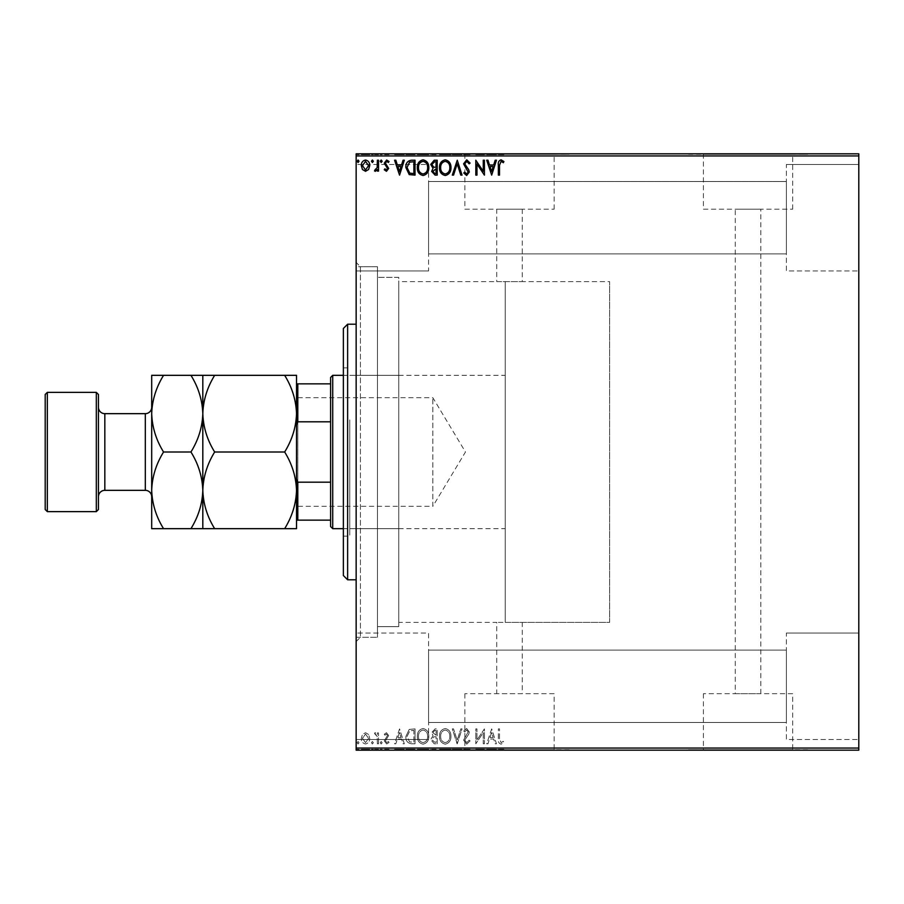 <?xml version="1.0" encoding="UTF-8"?>
<svg xmlns="http://www.w3.org/2000/svg" width="904" height="904" viewBox="0 0 904 904"><rect width="100%" height="100%" fill="white"/><g stroke="black" fill="none" stroke-linecap="round" stroke-linejoin="round"><path stroke-width="0.68" stroke-dasharray="4.52 3.39" d="M356.153 266.703L356.153 637.297L356.153 266.703L377.454 266.703L377.454 637.297L377.454 266.703L377.454 637.297L377.454 266.703L360.413 266.703L360.413 637.297L356.153 641.557L356.153 262.442L356.153 641.557M356.153 637.297L377.454 637.297L360.413 637.297L360.413 266.703L356.153 262.442M505.246 622.393L505.246 281.607L505.246 622.393L609.612 622.393L609.612 281.607L609.612 622.393L496.725 622.393L522.286 622.393L522.286 693.696L496.725 693.696L522.286 693.696M505.246 281.607L609.612 281.607L609.612 622.393L609.612 281.607L398.754 281.607L398.754 622.393L496.725 622.393L496.725 693.696M554.152 693.696L464.859 693.696L554.152 693.696L554.152 749.755L464.859 749.755L554.152 749.755M464.859 693.696L464.859 749.755M792.695 693.696L703.402 693.696L792.695 693.696L792.695 749.755L703.402 749.755L792.695 749.755M703.402 693.696L703.402 749.755M807.679 749.755L688.407 749.755L807.679 750.173M569.136 749.755L449.876 749.755L569.136 750.173M735.268 693.696L760.829 693.696L735.268 693.696L735.268 209.197L760.829 209.197L735.268 209.197M760.829 693.696L760.829 209.197M522.286 209.197L522.286 281.607L496.725 281.607L496.725 209.197L522.286 209.197L496.725 209.197M703.402 209.197L792.695 209.197L703.402 209.197L703.402 154.245L792.695 154.245L703.402 154.245M792.695 209.197L792.695 154.245M464.859 209.197L554.152 209.197L464.859 209.197L464.859 154.245L554.152 154.245L464.859 154.245M554.152 209.197L554.152 154.245M449.876 154.245L569.136 154.245L449.876 153.827M688.407 154.245L807.679 154.245L688.407 153.827M786.39 164.471L858.8 164.471L858.8 270.963L858.8 164.471L858.8 270.963L858.8 164.471L786.39 164.471L786.39 270.963L858.8 270.963L786.39 270.963L786.39 164.471M786.39 633.037L858.8 633.037L858.8 739.529L858.8 633.037L858.8 739.529L858.8 633.037L786.39 633.037L786.39 739.529L858.8 739.529L786.39 739.529L786.39 633.037M428.575 270.963L356.153 270.963L356.153 164.471L356.153 270.963L356.153 164.471L356.153 270.963L428.575 270.963L428.575 164.471L356.153 164.471L428.575 164.471L428.575 270.963M428.575 739.529L356.153 739.529L356.153 633.037L356.153 739.529L356.153 633.037L356.153 739.529L428.575 739.529L428.575 633.037L356.153 633.037L428.575 633.037L428.575 739.529M398.754 626.641L377.454 626.641L377.454 277.358L377.454 626.641L377.454 277.358L377.454 626.641L398.754 626.641L398.754 277.358L377.454 277.358L398.754 277.358L398.754 626.641M786.39 253.922L428.575 253.922L428.575 181.512L428.575 253.922L428.575 181.512L428.575 253.922L786.39 253.922L786.39 181.512L428.575 181.512L786.39 181.512L786.39 253.922M786.39 722.488L428.575 722.488L428.575 650.078L428.575 722.488L428.575 650.078L428.575 722.488L786.39 722.488L786.39 650.078L428.575 650.078L786.39 650.078L786.39 722.488M368.617 734.511L365.521 732.703L362.436 734.5L361.317 738.376C361.284 741.461 362.685 743.325 365.521 743.981C368.357 743.337 369.759 741.461 369.725 738.376L368.617 734.511L365.521 732.703L362.436 734.5L361.317 738.376C361.284 741.461 362.685 743.325 365.521 743.981C368.357 743.337 369.759 741.461 369.725 738.376L368.617 734.511M378.516 743.789L378.516 732.895L377.375 732.895L377.375 734.5L375.375 732.703L374.505 733.076L375.058 734.24L377.194 736.387L377.375 743.789L378.516 743.789L378.516 732.895L377.375 732.895L377.375 734.5L375.375 732.703L374.505 733.076L377.194 736.387L377.375 743.789L378.516 743.789M386.471 732.703L384.256 734.251L384.923 735.189L386.392 734.037L387.5 735.506L384.256 740.828L386.675 743.981L389.036 742.5L388.381 741.495L386.799 742.636L385.398 740.884L388.652 735.562L386.471 732.703L384.256 734.251L384.923 735.189L386.392 734.037L387.5 735.506L384.256 740.828L386.675 743.981L389.036 742.5L388.381 741.495L386.799 742.636L385.398 740.884L388.652 735.562L386.471 732.703M411.569 743.789L415.026 743.789L415.026 728.884L409.218 729.415L405.851 736.523C405.681 740.828 407.591 743.246 411.569 743.789L415.026 743.789L415.026 728.884L409.218 729.415L405.851 736.523C405.681 740.828 407.591 743.246 411.569 743.789M437.197 743.789L437.197 728.884L435.095 728.884L431.66 732.579L433.05 735.743L430.699 739.551L434.225 743.789L437.197 743.789L437.197 728.884L435.095 728.884L431.66 732.579L433.05 735.743L430.699 739.551L434.225 743.789L437.197 743.789M457.266 743.789L462.046 728.884L460.803 728.884L457.175 740.195L453.548 728.884L452.305 728.884L457.074 743.789L462.046 728.884L460.803 728.884L457.175 740.195L453.548 728.884L452.305 728.884L457.266 743.789M483.267 743.789L484.408 743.789L484.408 728.884L476.962 740.003L476.962 728.884L475.809 728.884L475.809 743.789L483.267 732.692L483.267 743.789L484.408 743.789L484.408 728.884L476.962 740.003L476.962 728.884L475.809 728.884L475.809 743.789L483.267 732.692L483.267 743.789M499.516 738.794L499.516 728.884L498.364 728.884L498.364 738.952C497.901 741.653 498.816 743.393 501.087 744.173L503.912 742.455L503.325 741.303L501.098 742.636L499.516 738.794L499.516 728.884L498.364 728.884L498.364 738.952C497.901 741.653 498.816 743.393 501.087 744.173L503.912 742.455L503.325 741.303L501.098 742.636L499.516 738.794M858.8 748.049L356.153 748.049L356.153 750.173L858.8 750.173L858.8 153.827L356.153 153.827L356.153 155.951L858.8 155.951M356.153 748.049L356.153 155.951M491.674 728.884L486.702 743.789L487.957 743.789L489.482 739.009L493.674 739.009L495.2 743.789L496.454 743.789L491.674 728.884L486.702 743.789L487.957 743.789L489.482 739.009L493.674 739.009L495.2 743.789L496.454 743.789L491.674 728.884M466.724 744.173L470.08 740.907L469.142 740.161L466.814 742.636L464.724 740.116L468.724 734.251L469.312 731.98L466.645 728.5L463.763 731.02L464.667 731.935L466.667 730.025L468.17 731.912L463.582 740.139L466.724 744.173L470.08 740.907L469.142 740.161L466.814 742.636L464.724 740.116L468.724 734.251L469.312 731.98L466.645 728.5L463.763 731.02L464.667 731.935L466.667 730.025L468.17 731.912L463.582 740.139L466.724 744.173M450.96 736.398C451.051 732.15 449.164 729.517 445.299 728.5C441.355 729.415 439.423 732.025 439.491 736.331C439.423 740.591 441.321 743.201 445.209 744.173C449.096 743.235 451.017 740.647 450.96 736.398C451.051 732.15 449.164 729.517 445.299 728.5C441.355 729.415 439.423 732.025 439.491 736.331C439.423 740.591 441.321 743.201 445.209 744.173C449.096 743.235 451.017 740.647 450.96 736.398M428.79 736.398C428.869 732.15 426.982 729.517 423.128 728.5C419.185 729.415 417.241 732.025 417.32 736.331C417.252 740.591 419.151 743.201 423.038 744.173C426.925 743.235 428.846 740.647 428.79 736.398C428.869 732.15 426.982 729.517 423.128 728.5C419.185 729.415 417.241 732.025 417.32 736.331C417.252 740.591 419.151 743.201 423.038 744.173C426.925 743.235 428.846 740.647 428.79 736.398M399.545 728.884L394.573 743.789L395.828 743.789L397.353 739.009L401.546 739.009L403.071 743.789L404.325 743.789L399.545 728.884L394.573 743.789L395.828 743.789L397.353 739.009L401.546 739.009L403.071 743.789L404.325 743.789L399.545 728.884M382.155 742.738L381.194 741.495L380.245 742.738L381.194 743.981L382.155 742.738L381.194 741.495L380.245 742.738L381.194 743.981L382.155 742.738M373.363 742.738L372.403 741.495L371.454 742.738L372.403 743.981L373.363 742.738L372.403 741.495L371.454 742.738L372.403 743.981L373.363 742.738M359.024 742.738L358.063 741.495L357.114 742.738L358.063 743.981L359.024 742.738L358.063 741.495L357.114 742.738L358.063 743.981L359.024 742.738M361.317 749.326L369.725 749.326L368.617 749.326L368.583 750.173L361.317 750.173L369.725 750.173L362.47 750.173L368.583 750.173L368.617 749.326L365.521 749.326L365.521 750.173L365.521 749.326L362.436 749.326L362.436 750.173L362.47 749.326L361.317 749.326L361.317 750.173M378.516 750.173L374.505 750.173L378.516 750.173L378.516 749.326L378.516 750.173M386.471 750.173L389.036 750.173L385.398 750.173L388.652 750.173L386.471 750.173L386.471 749.326L384.256 749.326L384.923 750.173M411.569 750.173L405.851 750.173L411.569 750.173L411.569 749.326L415.026 749.326L415.026 750.173L415.026 749.326L409.218 749.326L409.218 750.173M437.197 750.173L430.699 750.173L437.197 750.173L437.197 749.326L437.197 750.173M457.266 750.173L452.305 750.173L457.266 750.173L457.266 749.326L462.046 749.326L462.046 750.173M484.171 749.326L475.809 749.326L483.267 749.326L483.267 750.173L475.809 750.173L483.267 750.173L483.267 749.326L484.408 749.326L484.171 750.173M499.516 750.173L503.912 750.173L499.516 750.173L499.516 749.326L499.516 750.173M491.674 750.173L486.702 750.173L496.454 750.173L491.674 750.173L491.674 749.326L491.482 750.173M466.724 750.173L470.08 750.173L463.582 750.173L466.724 750.173L466.724 749.326L470.08 749.326L470.08 750.173M450.96 750.173L439.491 750.173L450.96 750.173L450.96 749.326L445.299 749.326L445.299 750.173L440.643 750.173L449.819 750.173L445.254 750.173L445.254 749.326L439.491 749.326L439.491 750.173M428.79 750.173L417.32 750.173L428.79 750.173L428.79 749.326L423.128 749.326L423.128 750.173M399.545 750.173L394.573 750.173L404.325 750.173L399.545 750.173L399.545 749.326L399.353 750.173M382.155 750.173L380.245 750.173L382.155 750.173L382.155 749.326L381.194 749.326L381.194 750.173L381.194 749.326L380.245 749.326L380.245 750.173M373.363 750.173L371.454 750.173L373.363 750.173L373.363 749.326L372.403 749.326L372.403 750.173L372.403 749.326L371.454 749.326L371.454 750.173M359.024 750.173L357.114 750.173L359.024 750.173L359.024 749.326L358.063 749.326L358.063 750.173L358.063 749.326L357.114 749.326L357.114 750.173M361.317 154.674L369.725 154.674L368.617 154.674L368.583 153.827L361.317 153.827L369.725 153.827L362.47 153.827L368.583 153.827L368.617 154.674L365.521 154.674L365.521 153.827L365.521 154.674L362.436 154.674L362.436 153.827L362.47 154.674L361.317 154.674L361.317 153.827M378.516 153.827L374.505 153.827L378.516 153.827L378.516 154.674L378.516 153.827M386.471 153.827L389.036 153.827L385.398 153.827L388.652 153.827L386.471 153.827L386.471 154.674L384.256 154.674L384.923 153.827M411.569 153.827L405.851 153.827L411.569 153.827L411.569 154.674L415.026 154.674L415.026 153.827L415.026 154.674L409.218 154.674L409.218 153.827M437.197 153.827L430.699 153.827L437.197 153.827L437.197 154.674L437.197 153.827M457.266 153.827L452.305 153.827L457.266 153.827L457.266 154.674L462.046 154.674L462.046 153.827M484.171 154.674L475.809 154.674L483.267 154.674L483.267 153.827L475.809 153.827L483.267 153.827L483.267 154.674L484.408 154.674L484.171 153.827M499.516 153.827L503.912 153.827L499.516 153.827L499.516 154.674L499.516 153.827M491.674 153.827L486.702 153.827L496.454 153.827L491.674 153.827L491.674 154.674L491.482 153.827M466.724 153.827L470.08 153.827L463.582 153.827L466.724 153.827L466.724 154.674L470.08 154.674L470.08 153.827M450.96 153.827L439.491 153.827L450.96 153.827L450.96 154.674L445.299 154.674L445.299 153.827L440.643 153.827L449.819 153.827L445.254 153.827L445.254 154.674L439.491 154.674L439.491 153.827M428.79 153.827L417.32 153.827L428.79 153.827L428.79 154.674L423.128 154.674L423.128 153.827M399.545 153.827L394.573 153.827L404.325 153.827L399.545 153.827L399.545 154.674L399.353 153.827M382.155 153.827L380.245 153.827L382.155 153.827L382.155 154.674L381.194 154.674L381.194 153.827L381.194 154.674L380.245 154.674L380.245 153.827M373.363 153.827L371.454 153.827L373.363 153.827L373.363 154.674L372.403 154.674L372.403 153.827L372.403 154.674L371.454 154.674L371.454 153.827M359.024 153.827L357.114 153.827L359.024 153.827L359.024 154.674L358.063 154.674L358.063 153.827L358.063 154.674L357.114 154.674L357.114 153.827M398.754 622.393L398.754 281.607M498.364 154.674L501.087 154.674L498.364 154.674L498.364 153.827M503.912 154.674L501.098 154.674L501.087 153.827L501.098 154.674L503.912 154.674L503.912 153.827M503.325 154.674L503.325 153.827M501.856 154.674L501.856 153.827M491.482 154.674L486.702 154.674L486.702 153.827M486.702 154.674L487.957 154.674L487.957 153.827M487.957 154.674L489.482 154.674L489.482 153.827M489.482 154.674L493.674 154.674L493.674 153.827M493.674 154.674L495.2 154.674L495.2 153.827M495.2 154.674L496.454 154.674L496.454 153.827M496.454 154.674L491.674 154.674M489.979 154.674L493.188 154.674L489.979 154.674L489.979 153.827L493.188 153.827L489.979 153.827M491.584 154.674L491.584 153.827M493.188 154.674L493.188 153.827M476.962 154.674L476.962 153.827L476.962 154.674M475.809 154.674L475.809 153.827L475.809 154.674M476.069 154.674L476.069 153.827M470.08 154.674L469.142 154.674L469.142 153.827M469.142 154.674L466.814 154.674L466.814 153.827M466.814 154.674L464.724 154.674L464.724 153.827M464.724 154.674L465.097 153.827M465.097 154.674L468.724 154.674L468.724 153.827M468.724 154.674L469.312 153.827M469.312 154.674L466.645 154.674L466.645 153.827M466.645 154.674L463.763 154.674L463.763 153.827M463.763 154.674L464.667 154.674L464.667 153.827M464.667 154.674L466.667 154.674L466.667 153.827M466.667 154.674L468.17 154.674L468.17 153.827M468.17 154.674L467.47 153.827M467.47 154.674L466.057 154.674L466.057 153.827M466.057 154.674L463.582 154.674L463.582 153.827M463.582 154.674L466.724 154.674M462.046 154.674L460.803 154.674L460.803 153.827M460.803 154.674L457.175 154.674L457.175 153.827M457.175 154.674L453.548 154.674L453.548 153.827M453.548 154.674L452.305 154.674L452.305 153.827M452.305 154.674L457.074 154.674L457.074 153.827M439.491 154.674L445.209 154.674L445.209 153.827M445.209 154.674L450.96 154.674M445.254 154.674L440.643 154.674L449.819 154.674L445.254 154.674L445.254 153.827M440.643 154.674L440.643 153.827M449.819 154.674L449.819 153.827M431.66 154.674L437.197 154.674L431.66 154.674L431.66 153.827M433.05 154.674L433.05 153.827M430.699 154.674L430.699 153.827M434.225 154.674L434.225 153.827M433.649 154.674L436.056 154.674L431.852 154.674L436.056 153.827L433.649 153.827M432.801 154.674L436.056 154.674L432.801 154.674L432.801 153.827M434.869 154.674L434.869 153.827M436.056 154.674L436.056 153.827L436.056 154.674M435.468 154.674L435.468 153.827M431.852 154.674L431.852 153.827M434.745 154.674L434.745 153.827M423.128 154.674L417.32 154.674L417.32 153.827M417.32 154.674L423.038 154.674L423.038 153.827M423.038 154.674L428.79 154.674M423.072 154.674L418.473 154.674L427.648 154.674L418.473 153.827L427.648 153.827L423.072 153.827L423.072 154.674M418.473 154.674L418.473 153.827M427.648 154.674L427.648 153.827M409.218 154.674L405.851 154.674L405.851 153.827M405.851 154.674L411.569 154.674M413.128 154.674L407.003 154.674L413.128 154.674L413.885 153.827L407.003 153.827L413.128 153.827M413.885 154.674L413.885 153.827L413.885 154.674M409.828 154.674L409.828 153.827M407.003 154.674L407.003 153.827M409.58 154.674L409.58 153.827M399.353 154.674L394.573 154.674L394.573 153.827M394.573 154.674L395.828 154.674L395.828 153.827M395.828 154.674L397.353 154.674L397.353 153.827M397.353 154.674L401.546 154.674L401.546 153.827M401.546 154.674L403.071 154.674L403.071 153.827M403.071 154.674L404.325 154.674L404.325 153.827M404.325 154.674L399.545 154.674M397.85 154.674L401.06 154.674L397.85 154.674L397.85 153.827L401.06 153.827L397.85 153.827M399.455 154.674L399.455 153.827M401.06 154.674L401.06 153.827M384.923 154.674L386.392 154.674L386.392 153.827M386.392 154.674L387.5 154.674L387.5 153.827M387.5 154.674L387.228 153.827M387.228 154.674L384.629 154.674L384.629 153.827M384.629 154.674L386.675 154.674L386.675 153.827M386.675 154.674L389.036 154.674L389.036 153.827M389.036 154.674L388.381 153.827M388.381 154.674L386.799 154.674L386.799 153.827M386.799 154.674L385.398 154.674L385.398 153.827M385.398 154.674L385.669 153.827M385.669 154.674L386.889 154.674L386.889 153.827M386.889 154.674L388.279 154.674L388.279 153.827M388.279 154.674L388.652 153.827M388.652 154.674L386.471 154.674M380.245 154.674L382.155 154.674M375.375 154.674L378.516 154.674L377.375 154.674L377.375 153.827L377.375 154.674L375.375 154.674L375.375 153.827M374.505 154.674L374.505 153.827M375.058 154.674L375.058 153.827M375.567 154.674L375.567 153.827M377.194 154.674L377.194 153.827M377.375 154.674L377.375 153.827M371.454 154.674L373.363 154.674M369.725 154.674L369.725 153.827M365.521 154.674L368.583 154.674L365.521 154.674L365.521 153.827L365.521 154.674M357.114 154.674L359.024 154.674M498.364 749.326L501.087 749.326L498.364 749.326L498.364 750.173M503.912 749.326L501.098 749.326L501.087 750.173L501.098 749.326L503.912 749.326L503.912 750.173M503.325 749.326L503.325 750.173M501.856 749.326L501.856 750.173M491.482 749.326L486.702 749.326L486.702 750.173M486.702 749.326L487.957 749.326L487.957 750.173M487.957 749.326L489.482 749.326L489.482 750.173M489.482 749.326L493.674 749.326L493.674 750.173M493.674 749.326L495.2 749.326L495.2 750.173M495.2 749.326L496.454 749.326L496.454 750.173M496.454 749.326L491.674 749.326M489.979 749.326L493.188 749.326L489.979 749.326L489.979 750.173L493.188 750.173L489.979 750.173M491.584 749.326L491.584 750.173M493.188 749.326L493.188 750.173M476.962 749.326L476.962 750.173L476.962 749.326M475.809 749.326L475.809 750.173L475.809 749.326M476.069 749.326L476.069 750.173M470.08 749.326L469.142 749.326L469.142 750.173M469.142 749.326L466.814 749.326L466.814 750.173M466.814 749.326L464.724 749.326L464.724 750.173M464.724 749.326L465.097 750.173M465.097 749.326L468.724 749.326L468.724 750.173M468.724 749.326L469.312 750.173M469.312 749.326L466.645 749.326L466.645 750.173M466.645 749.326L463.763 749.326L463.763 750.173M463.763 749.326L464.667 749.326L464.667 750.173M464.667 749.326L466.667 749.326L466.667 750.173M466.667 749.326L468.17 749.326L468.17 750.173M468.17 749.326L467.47 750.173M467.47 749.326L466.057 749.326L466.057 750.173M466.057 749.326L463.582 749.326L463.582 750.173M463.582 749.326L466.724 749.326M462.046 749.326L460.803 749.326L460.803 750.173M460.803 749.326L457.175 749.326L457.175 750.173M457.175 749.326L453.548 749.326L453.548 750.173M453.548 749.326L452.305 749.326L452.305 750.173M452.305 749.326L457.074 749.326L457.074 750.173M439.491 749.326L445.209 749.326L445.209 750.173M445.209 749.326L450.96 749.326M445.254 749.326L440.643 749.326L449.819 749.326L445.254 749.326L445.254 750.173M440.643 749.326L440.643 750.173M449.819 749.326L449.819 750.173M431.66 749.326L437.197 749.326L431.66 749.326L431.66 750.173M433.05 749.326L433.05 750.173M430.699 749.326L430.699 750.173M434.225 749.326L434.225 750.173M433.649 749.326L436.056 749.326L431.852 749.326L436.056 750.173L433.649 750.173M432.801 749.326L436.056 749.326L432.801 749.326L432.801 750.173M434.869 749.326L434.869 750.173M436.056 749.326L436.056 750.173L436.056 749.326M435.468 749.326L435.468 750.173M431.852 749.326L431.852 750.173M434.745 749.326L434.745 750.173M423.128 749.326L417.32 749.326L417.32 750.173M417.32 749.326L423.038 749.326L423.038 750.173M423.038 749.326L428.79 749.326M423.072 749.326L418.473 749.326L427.648 749.326L418.473 750.173L427.648 750.173L423.072 750.173L423.072 749.326M418.473 749.326L418.473 750.173M427.648 749.326L427.648 750.173M409.218 749.326L405.851 749.326L405.851 750.173M405.851 749.326L411.569 749.326M413.128 749.326L407.003 749.326L413.128 749.326L413.885 750.173L407.003 750.173L413.128 750.173M413.885 749.326L413.885 750.173L413.885 749.326M409.828 749.326L409.828 750.173M407.003 749.326L407.003 750.173M409.58 749.326L409.58 750.173M399.353 749.326L394.573 749.326L394.573 750.173M394.573 749.326L395.828 749.326L395.828 750.173M395.828 749.326L397.353 749.326L397.353 750.173M397.353 749.326L401.546 749.326L401.546 750.173M401.546 749.326L403.071 749.326L403.071 750.173M403.071 749.326L404.325 749.326L404.325 750.173M404.325 749.326L399.545 749.326M397.85 749.326L401.06 749.326L397.85 749.326L397.85 750.173L401.06 750.173L397.85 750.173M399.455 749.326L399.455 750.173M401.06 749.326L401.06 750.173M384.923 749.326L386.392 749.326L386.392 750.173M386.392 749.326L387.5 749.326L387.5 750.173M387.5 749.326L387.228 750.173M387.228 749.326L384.629 749.326L384.629 750.173M384.629 749.326L386.675 749.326L386.675 750.173M386.675 749.326L389.036 749.326L389.036 750.173M389.036 749.326L388.381 750.173M388.381 749.326L386.799 749.326L386.799 750.173M386.799 749.326L385.398 749.326L385.398 750.173M385.398 749.326L385.669 750.173M385.669 749.326L386.889 749.326L386.889 750.173M386.889 749.326L388.279 749.326L388.279 750.173M388.279 749.326L388.652 750.173M388.652 749.326L386.471 749.326M380.245 749.326L382.155 749.326M375.375 749.326L378.516 749.326L377.375 749.326L377.375 750.173L377.375 749.326L375.375 749.326L375.375 750.173M374.505 749.326L374.505 750.173M375.058 749.326L375.058 750.173M375.567 749.326L375.567 750.173M377.194 749.326L377.194 750.173M377.375 749.326L377.375 750.173M371.454 749.326L373.363 749.326M369.725 749.326L369.725 750.173M365.521 749.326L368.583 749.326L365.521 749.326L365.521 750.173L365.521 749.326M357.114 749.326L359.024 749.326M499.516 165.206L499.516 175.116L498.364 175.116L498.364 165.048C497.901 162.347 498.816 160.607 501.087 159.827L503.912 161.545L503.325 162.697L501.098 161.364L499.516 165.206M491.674 175.116L486.702 160.211L487.957 160.211L489.482 164.991L493.674 164.991L495.2 160.211L496.454 160.211L491.674 175.116M489.979 166.517L491.584 171.523L493.188 166.517L489.979 166.517M483.267 160.211L484.408 160.211L484.408 175.116L476.962 163.997L476.962 175.116L475.809 175.116L475.809 160.211L483.267 171.308L483.267 160.211M466.724 159.827L470.08 163.093L469.142 163.839L466.814 161.364L464.724 163.884L468.724 169.749L469.312 172.02L466.645 175.5L463.763 172.98L464.667 172.065L466.667 173.975L468.17 172.088L463.582 163.861L466.724 159.827M457.266 160.211L462.046 175.116L460.803 175.116L457.175 163.805L453.548 175.116L452.305 175.116L457.266 160.211M450.96 167.602C451.051 171.85 449.164 174.483 445.299 175.5C441.355 174.585 439.423 171.975 439.491 167.669C439.423 163.409 441.321 160.799 445.209 159.827C449.096 160.765 451.017 163.353 450.96 167.602M445.254 161.364C442.101 162.132 440.564 164.234 440.643 167.669C440.587 171.082 442.124 173.184 445.254 173.975C448.361 173.15 449.887 171.025 449.819 167.602C449.876 164.212 448.35 162.132 445.254 161.364M437.197 160.211L437.197 175.116L435.095 175.116L431.66 171.421L433.05 168.257L430.699 164.449L434.225 160.211L437.197 160.211M433.649 167.104L436.056 167.285L436.056 161.737L434.745 161.737L431.852 164.449L433.649 167.104M432.801 171.398L434.869 173.591L436.056 173.591L436.056 168.811L432.801 171.398M428.79 167.602C428.869 171.85 426.982 174.483 423.128 175.5C419.185 174.585 417.241 171.975 417.32 167.669C417.252 163.409 419.151 160.799 423.038 159.827C426.925 160.765 428.846 163.353 428.79 167.602M423.072 161.364C419.931 162.132 418.394 164.234 418.473 167.669C418.416 171.082 419.953 173.184 423.072 173.975C426.191 173.15 427.716 171.025 427.648 167.602C427.694 164.212 426.179 162.132 423.072 161.364M411.569 160.211L415.026 160.211L415.026 175.116L409.218 174.585L405.851 167.477C405.681 163.172 407.591 160.754 411.569 160.211M413.128 173.591L413.885 173.591L413.885 161.737L409.58 162.121L407.003 167.477L409.828 173.172L413.128 173.591M399.545 175.116L394.573 160.211L395.828 160.211L397.353 164.991L401.546 164.991L403.071 160.211L404.325 160.211L399.545 175.116M397.85 166.517L399.455 171.523L401.06 166.517L397.85 166.517M386.471 171.297L384.256 169.749L384.923 168.811L386.392 169.963L387.5 168.494L384.256 163.172L386.675 160.019L389.036 161.5L388.381 162.505L386.799 161.364L385.398 163.115L388.652 168.438L386.471 171.297M382.155 161.262L381.194 162.505L380.245 161.262L381.194 160.019L382.155 161.262M378.516 160.211L378.516 171.105L377.375 171.105L377.375 169.5L375.375 171.297L374.505 170.924L375.058 169.76L377.194 167.613L377.375 160.211L378.516 160.211M373.363 161.262L372.403 162.505L371.454 161.262L372.403 160.019L373.363 161.262M368.617 169.489L365.521 171.297L362.436 169.5L361.317 165.624C361.284 162.539 362.685 160.675 365.521 160.019C368.357 160.663 369.759 162.539 369.725 165.624L368.617 169.489M365.521 161.364L362.47 165.624L365.521 169.963L368.583 165.624L365.521 161.364M359.024 161.262L358.063 162.505L357.114 161.262L358.063 160.019L359.024 161.262M489.979 737.483L491.584 732.477L493.188 737.483L489.979 737.483L491.584 732.477L493.188 737.483L489.979 737.483M445.254 742.636C442.101 741.868 440.564 739.766 440.643 736.331C440.587 732.918 442.124 730.816 445.254 730.025C448.361 730.85 449.887 732.974 449.819 736.398C449.876 739.788 448.35 741.868 445.254 742.636C442.101 741.868 440.564 739.766 440.643 736.331C440.587 732.918 442.124 730.816 445.254 730.025C448.361 730.85 449.887 732.974 449.819 736.398C449.876 739.788 448.35 741.868 445.254 742.636M433.649 736.896L436.056 736.715L436.056 742.263L434.745 742.263L431.852 739.551L433.649 736.896L436.056 736.715L436.056 742.263L434.745 742.263L431.852 739.551L433.649 736.896M432.801 732.602L434.869 730.409L436.056 730.409L436.056 735.189L432.801 732.602L434.869 730.409L436.056 730.409L436.056 735.189L432.801 732.602M423.072 742.636C419.931 741.868 418.394 739.766 418.473 736.331C418.416 732.918 419.953 730.816 423.072 730.025C426.191 730.85 427.716 732.974 427.648 736.398C427.694 739.788 426.179 741.868 423.072 742.636C419.931 741.868 418.394 739.766 418.473 736.331C418.416 732.918 419.953 730.816 423.072 730.025C426.191 730.85 427.716 732.974 427.648 736.398C427.694 739.788 426.179 741.868 423.072 742.636M413.128 730.409L413.885 730.409L413.885 742.263L409.58 741.879L407.003 736.523L409.828 730.827L413.885 730.409L413.885 742.263L409.58 741.879L407.003 736.523L409.828 730.827L413.128 730.409M397.85 737.483L399.455 732.477L401.06 737.483L397.85 737.483L399.455 732.477L401.06 737.483L397.85 737.483M365.521 742.636L362.47 738.376L365.521 734.037L368.583 738.376L365.521 742.636L362.47 738.376L365.521 734.037L368.583 738.376L365.521 742.636M343.373 328.468L343.373 575.532M347.633 579.792L347.633 324.208M349.769 422.722L349.769 528.67L349.769 422.722M398.754 422.722L398.754 528.67L398.754 422.722M349.769 419.874L349.769 536.128L349.769 419.874M343.373 484.126L343.373 367.871L343.373 484.126M356.153 500.793L356.153 324.208L356.153 500.793M296.523 396.415L297.8 397.692L297.8 506.308L432.835 506.308L432.835 397.692L432.835 506.308L465.47 452L432.835 397.692L297.8 397.692L297.8 506.308L296.523 507.585L296.523 396.415L296.523 507.585M343.373 528.67L505.246 528.67L505.246 375.329L505.246 528.67M343.373 375.329L505.246 375.329M330.604 377.454L330.604 526.546M332.728 528.67L332.728 375.329M296.523 520.15L297.8 520.15L297.8 482.194L296.523 478.883L296.523 425.117L296.523 478.883M330.604 520.15L297.8 520.15M330.604 383.85L296.523 383.85L296.523 425.117L297.8 421.806L297.8 383.85M330.604 482.194L297.8 482.194M330.604 421.806L297.8 421.806M296.523 425.117L296.523 383.85M151.691 496.725L151.691 407.275L151.691 496.725M98.446 407.275L98.446 496.725L98.446 407.275M284.658 375.329L296.523 375.329L296.523 413.659C296.071 400.201 292.116 387.421 284.658 375.329L214.666 375.329C207.253 387.262 203.298 400.043 202.812 413.659C203.264 427.129 207.219 439.909 214.666 452L284.658 452C292.071 440.067 296.026 427.287 296.523 413.659L296.523 490.341C296.071 476.871 292.116 464.091 284.658 452M202.812 375.329L202.812 413.659C202.36 400.201 198.405 387.421 190.947 375.329L214.666 375.329M284.658 528.67C292.071 516.738 296.026 503.957 296.523 490.341L296.523 528.67L190.947 528.67C198.36 516.738 202.315 503.957 202.812 490.341C203.264 503.799 207.219 516.579 214.666 528.67M214.666 452C207.253 463.933 203.298 476.713 202.812 490.341L202.812 528.67M202.812 413.659L202.812 490.341C202.36 476.871 198.405 464.091 190.947 452C198.36 440.067 202.315 427.287 202.812 413.659M163.556 528.67C156.098 516.579 152.143 503.799 151.691 490.341C152.188 476.713 156.143 463.933 163.556 452C156.098 439.909 152.143 427.129 151.691 413.659C152.188 400.043 156.143 387.262 163.556 375.329L151.691 375.329L151.691 528.67L190.947 528.67M163.556 452L190.947 452M163.556 375.329L190.947 375.329M47.324 511.63L47.324 392.37M96.321 392.37L96.321 511.63M45.2 394.494L45.2 509.506M98.446 509.506L98.446 394.494M466.995 154.674L466.995 153.827M435.095 154.674L435.095 153.827M435.479 154.674L435.479 153.827M412.766 154.674L412.766 153.827M412.653 154.674L412.653 153.827M386.087 154.674L386.087 153.827M466.995 749.326L466.995 750.173M435.095 749.326L435.095 750.173M435.479 749.326L435.479 750.173M412.766 749.326L412.766 750.173M412.653 749.326L412.653 750.173M386.087 749.326L386.087 750.173M145.307 413.659L145.307 490.341M104.83 490.341L104.83 413.659M398.754 528.67L349.769 528.67M343.373 536.128L349.769 536.128M343.373 367.871L349.769 367.871M398.754 375.329L349.769 375.329"/><path stroke-width="1.36" d="M368.617 169.489L365.521 171.297L362.436 169.5L361.317 165.624C361.284 162.539 362.685 160.675 365.521 160.019C368.357 160.663 369.759 162.539 369.725 165.624L368.617 169.489M378.516 160.211L378.516 171.105L377.375 171.105L377.375 169.5L375.375 171.297L374.505 170.924L375.058 169.76L377.194 167.613L377.375 160.211L378.516 160.211M386.471 171.297L384.256 169.749L384.923 168.811L386.392 169.963L387.5 168.494L384.256 163.172L386.675 160.019L389.036 161.5L388.381 162.505L386.799 161.364L385.398 163.115L388.652 168.438L386.471 171.297M411.569 160.211L415.026 160.211L415.026 175.116L409.218 174.585L405.851 167.477C405.681 163.172 407.591 160.754 411.569 160.211M437.197 160.211L437.197 175.116L435.095 175.116L431.66 171.421L433.05 168.257L430.699 164.449L434.225 160.211L437.197 160.211M457.266 160.211L462.046 175.116L460.803 175.116L457.175 163.805L453.548 175.116L452.305 175.116L457.266 160.211M483.267 160.211L484.408 160.211L484.408 175.116L476.962 163.997L476.962 175.116L475.809 175.116L475.809 160.211L483.267 171.308L483.267 160.211M499.516 165.206L499.516 175.116L498.364 175.116L498.364 165.048C497.901 162.347 498.816 160.607 501.087 159.827L503.912 161.545L503.325 162.697L501.098 161.364L499.516 165.206M356.153 155.951L356.153 153.827L858.8 153.827L858.8 155.951L356.153 155.951L356.153 748.049L858.8 748.049L858.8 750.173L356.153 750.173L356.153 748.049M858.8 155.951L858.8 748.049M491.674 175.116L486.702 160.211L487.957 160.211L489.482 164.991L493.674 164.991L495.2 160.211L496.454 160.211L491.674 175.116M466.724 159.827L470.08 163.093L469.142 163.839L466.814 161.364L464.724 163.884L468.724 169.749L469.312 172.02L466.645 175.5L463.763 172.98L464.667 172.065L466.667 173.975L468.17 172.088L463.582 163.861L466.724 159.827M450.96 167.602C451.051 171.85 449.164 174.483 445.299 175.5C441.355 174.585 439.423 171.975 439.491 167.669C439.423 163.409 441.321 160.799 445.209 159.827C449.096 160.765 451.017 163.353 450.96 167.602M428.79 167.602C428.869 171.85 426.982 174.483 423.128 175.5C419.185 174.585 417.241 171.975 417.32 167.669C417.252 163.409 419.151 160.799 423.038 159.827C426.925 160.765 428.846 163.353 428.79 167.602M399.545 175.116L394.573 160.211L395.828 160.211L397.353 164.991L401.546 164.991L403.071 160.211L404.325 160.211L399.545 175.116M382.155 161.262L381.194 162.505L380.245 161.262L381.194 160.019L382.155 161.262M373.363 161.262L372.403 162.505L371.454 161.262L372.403 160.019L373.363 161.262M359.024 161.262L358.063 162.505L357.114 161.262L358.063 160.019L359.024 161.262M489.979 166.517L491.584 171.523L493.188 166.517L489.979 166.517M440.643 167.669C440.587 171.082 442.124 173.184 445.254 173.975C448.361 173.15 449.887 171.025 449.819 167.602C449.876 164.212 448.35 162.132 445.254 161.364C442.101 162.132 440.564 164.234 440.643 167.669M434.869 173.591L436.056 173.591L436.056 168.811L432.801 171.398L434.869 173.591M435.479 167.285L436.056 167.285L436.056 161.737L434.745 161.737L431.852 164.449L433.649 167.104L435.479 167.285M418.473 167.669C418.416 171.082 419.953 173.184 423.072 173.975C426.191 173.15 427.716 171.025 427.648 167.602C427.694 164.212 426.179 162.132 423.072 161.364C419.931 162.132 418.394 164.234 418.473 167.669M413.885 173.591L413.885 161.737L409.58 162.121L407.003 167.477L409.828 173.172L413.885 173.591M397.85 166.517L399.455 171.523L401.06 166.517L397.85 166.517M362.47 165.624L365.521 169.963L368.583 165.624L365.521 161.364L362.47 165.624M347.633 579.792L343.373 575.532L343.373 328.468L347.633 324.208L347.633 579.792L356.153 579.792M332.728 528.67L330.604 526.546L330.604 377.454L332.728 375.329L332.728 528.67L343.373 528.67M332.728 375.329L343.373 375.329M330.604 520.15L296.523 520.15M296.523 478.883L297.8 482.194L297.8 520.15M330.604 482.194L297.8 482.194M330.604 421.806L297.8 421.806L296.523 425.117M296.523 383.85L297.8 383.85L297.8 421.806M330.604 383.85L297.8 383.85M98.446 394.494L98.446 509.506L96.321 511.63L96.321 392.37L98.446 394.494M47.324 511.63L45.2 509.506L45.2 394.494L47.324 392.37L47.324 511.63L96.321 511.63M98.446 496.725A6.385 6.385 0 0 1 104.83 490.341L145.307 490.341A6.385 6.385 0 0 1 151.691 496.725M98.446 407.275A6.385 6.385 0 0 0 104.83 413.659L145.307 413.659A6.385 6.385 0 0 0 151.691 407.275M47.324 392.37L96.321 392.37M284.658 452C292.071 463.933 296.026 476.713 296.523 490.341C296.071 503.799 292.116 516.579 284.658 528.67L296.523 528.67L296.523 413.659C296.071 427.129 292.116 439.909 284.658 452L214.666 452C207.253 440.067 203.298 427.287 202.812 413.659C203.264 400.201 207.219 387.421 214.666 375.329L284.658 375.329C292.071 387.262 296.026 400.043 296.523 413.659L296.523 375.329L284.658 375.329M202.812 528.67L202.812 490.341C202.36 503.799 198.405 516.579 190.947 528.67L214.666 528.67C207.253 516.738 203.298 503.957 202.812 490.341C203.264 476.871 207.219 464.091 214.666 452M214.666 528.67L284.658 528.67M214.666 375.329L190.947 375.329C198.36 387.262 202.315 400.043 202.812 413.659L202.812 375.329M202.812 490.341L202.812 413.659C202.36 427.129 198.405 439.909 190.947 452C198.36 463.933 202.315 476.713 202.812 490.341M163.556 375.329C156.098 387.421 152.143 400.201 151.691 413.659C152.188 427.287 156.143 440.067 163.556 452C156.098 464.091 152.143 476.871 151.691 490.341C152.188 503.957 156.143 516.738 163.556 528.67L151.691 528.67L151.691 375.329L190.947 375.329M163.556 452L190.947 452M163.556 528.67L190.947 528.67M104.83 413.659L104.83 490.341M145.307 490.341L145.307 413.659M347.633 324.208L356.153 324.208"/></g></svg>
